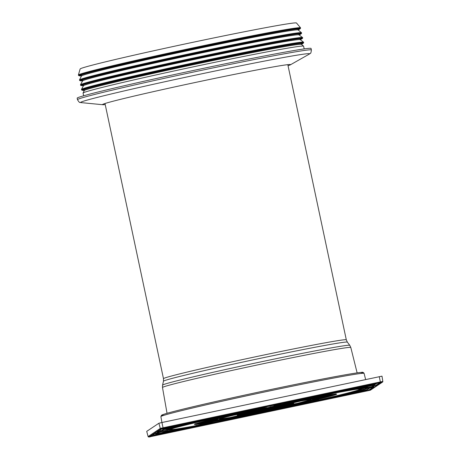<?xml version="1.0" encoding="UTF-8"?>
<svg xmlns="http://www.w3.org/2000/svg" width="460" height="460" viewBox="0 0 460 460"><rect width="100%" height="100%" fill="white"/><g stroke="black" fill="none" stroke-linecap="round" stroke-linejoin="round"><path stroke-width="0.69" d="M194.361 41.992A110.601 2.697 168 0 0 80.132 68.989L78.378 75.02A113.574 2.772 168 0 1 78.551 74.848A113.574 2.772 168 0 1 195.678 47.3A113.574 2.772 168 0 1 300.541 27.801L296.487 23A110.601 2.697 168 0 0 194.361 41.992M304.186 48.909L303.611 46.201A112.74 2.748 168 0 0 303.583 46.155A112.74 2.748 168 0 0 199.502 65.527A112.74 2.748 168 0 0 83.07 93.029A112.74 2.748 168 0 0 83.059 93.081L83.634 95.789M200.652 68.937A119.565 2.915 168 0 0 77.165 98.158L77.487 99.67A119.565 2.915 168 0 1 77.665 99.446A119.565 2.915 168 0 1 200.974 70.443A119.565 2.915 168 0 1 311.385 49.95L311.063 48.438A119.565 2.915 168 0 0 200.652 68.937M288.046 65.722A96.123 2.346 168 0 0 290.3 64.866A96.123 2.346 168 0 0 290.513 64.584A96.123 2.346 168 0 0 201.773 81.104A96.123 2.346 168 0 0 102.505 104.546A96.123 2.346 168 0 0 102.81 104.719A96.123 2.346 168 0 0 105.219 104.581M193.746 426.081L211.117 421.998A0.592 0.391 -103.2 0 1 211.105 421.998L193.735 426.086M211.192 421.964A0.592 0.391 -103.2 0 1 211.117 421.998A0.592 0.592 0 0 0 211.468 421.762M211.37 421.78A0.592 0.454 79.7 0 1 211.105 421.998A72.749 1.777 168 0 1 234.002 414.339L245.789 411.844A13.116 0.322 168 0 0 234.002 414.339L234.013 414.339M212.434 419.175L217.948 417.87L212.434 419.175M280.393 404.242L273.918 405.76L280.393 404.242M258.284 409.21L264.759 407.692L258.284 409.21A10.977 10.954 -123.7 0 1 258.227 408.917M355.626 389.407A96.571 2.357 168 0 1 313.174 401.229A96.571 2.357 168 0 1 196.564 425.563L196.219 425.224M196.276 425.488L213.894 421.486A0.592 0.391 -103.2 0 1 213.595 421.383M319.637 396.474A0.592 0.454 -100.3 0 0 319.947 396.543A72.749 1.777 168 0 1 312.955 400.551A72.749 1.777 168 0 1 213.894 421.486A0.592 0.431 -100.5 0 0 214.136 421.285M318.619 399.366L313.105 400.671L318.619 399.366M319.683 396.462A0.592 0.391 76.8 0 0 319.947 396.543L334.409 393.139M317.147 397.06L303.962 399.579A0.592 0.322 -101.1 0 0 303.974 399.579A72.749 1.777 168 0 1 317.159 397.055A0.592 0.431 79.5 0 1 317.147 397.06A0.592 0.592 0 0 0 317.176 397.055L331.344 393.72L317.159 397.055A0.592 0.391 76.8 0 0 317.187 397.049M264.011 408.003A5.112 5.1 -123.7 0 1 263.959 407.709M230.006 418.071A0.592 0.575 83.6 0 1 229.638 418.335A0.592 0.322 78.9 0 1 229.632 418.335A68.471 1.667 -12 0 1 207.517 422.447L207.592 422.015L206.965 422.171M252.718 413.103A12.558 0.305 -12 0 1 247.842 414.264L247.727 414.517A0.592 0.592 0 0 0 248.176 414.604L247.652 414.132M253.506 412.942A0.592 0.546 -98.7 0 0 253.839 412.982L253.897 412.861M260.676 411.453L260.665 411.562A0.592 0.592 56.3 0 0 260.969 411.395A0.592 0.592 0 0 1 260.872 411.476L259.906 412.125A0.592 0.592 -123.7 0 1 259.699 412.212A68.471 1.667 -12 0 1 248.181 414.604L248.181 414.604A13.116 0.322 168 0 0 253.839 412.982A50.795 1.236 168 0 0 260.665 411.562L259.699 412.212A0.592 0.592 0 0 0 259.906 412.125M264.488 410.653A0.592 0.592 56.3 0 0 264.839 410.682L264.822 410.579M263.568 410.849L263.264 411.085M275.758 408.543L275.776 408.371A0.592 0.339 79 0 1 275.54 408.831L275.546 408.831A68.471 1.667 -12 0 1 263.873 411.326A0.592 0.592 -123.7 0 1 263.246 411.062L263.252 411.067A0.592 0.592 0 0 0 263.873 411.332L264.839 410.682A50.795 1.236 168 0 0 271.751 409.204A0.592 0.512 75.6 0 0 272.021 409.038M275.873 408.204L275.776 408.371A12.558 0.305 -12 0 1 272.032 409.061M294.44 404.466A0.592 0.316 -45.8 0 1 294.348 404.421A0.592 0.592 0 0 0 294.883 404.57L294.877 404.57A0.592 0.552 -105.7 0 1 294.383 404.415M304.434 401.609A0.592 0.466 76.2 0 0 304.784 401.706A13.116 0.322 168 0 0 319.435 398.831A0.592 0.477 76.1 0 0 319.74 398.578M285.505 405.369A0.592 0.443 -100.4 0 0 285.832 405.455A0.592 0.425 -103.4 0 1 285.528 405.363M282.474 406.105A0.592 0.356 76.9 0 0 282.716 406.191A0.592 0.443 -100.4 0 0 282.969 405.99M297.407 403.328A0.592 0.414 -103.4 0 1 297.378 403.334A0.592 0.443 79.6 0 1 297.35 403.339A0.592 0.592 0 0 0 297.396 403.328L285.832 405.455A28.842 0.701 168 0 0 287.891 404.081A0.592 0.391 -103.2 0 1 287.627 404.001M300.512 400.942A0.592 0.391 76.8 0 0 300.805 401.045A0.592 0.46 -100.3 0 0 301.07 400.838M319.384 398.199L319.435 398.831A68.471 1.667 -12 0 1 294.877 404.57L288.385 405.542A50.795 1.236 168 0 0 304.784 401.706A0.592 0.575 -96.7 0 0 305.158 401.425M307.102 400.913A12.558 0.305 -12 0 0 319.257 398.458L319.792 398.366M328.929 396.353A0.592 0.558 -106 0 1 328.854 396.376A0.592 0.54 81.1 0 1 328.82 396.382A0.592 0.592 0 0 0 328.894 396.365L332.396 395.197A0.592 0.592 63.2 0 0 332.563 395.065A0.592 0.592 0 0 1 332.396 395.197A0.592 0.592 63.2 0 1 332.252 395.243A68.471 1.667 -12 0 1 328.854 396.376A13.116 0.322 168 0 0 312.886 399.596L312.886 399.596A0.592 0.564 -106.3 0 1 312.282 399.315L312.392 399.452M314.301 398.642A50.238 1.225 -12 0 1 312.282 399.315L311.592 398.561M314.37 398.659A0.592 0.592 64.8 0 0 314.973 398.889L314.962 398.734M331.786 394.536A0.592 0.397 -1.3 0 1 330.826 394.68A0.592 0.494 75.9 0 0 331.361 394.973A68.471 1.667 -12 0 1 332.482 395.088L332.482 395.088A0.592 0.592 0 0 0 332.822 394.881L332.822 394.881A0.592 0.592 -141.2 0 1 332.482 395.088L315.209 398.734A0.592 0.592 -154.1 0 1 314.761 398.653A0.592 0.592 0 0 0 315.203 398.734L315.209 398.734A50.795 1.236 168 0 0 314.571 398.647L314.646 398.055M314.002 398.452A0.592 0.586 -93.1 0 0 314.571 398.647A13.116 0.322 168 0 0 331.361 394.973A0.592 0.581 -94.4 0 0 331.804 394.53M330.792 394.686A12.558 0.305 -12 0 1 314.749 398.199A0.592 0.293 143.3 0 1 313.973 398.423L313.973 398.423A0.592 0.293 143.3 0 1 313.95 398.383L313.973 398.423A0.592 0.592 0 0 0 314.479 398.665L314.876 398.659L314.577 398.435M287.569 404.018A0.592 0.471 -100.2 0 0 287.891 404.081L300.805 401.045A46.517 1.133 -12 0 1 297.378 403.334L311.161 399.602L311.495 399.107A47.075 1.15 168 0 0 310.161 399.107M285.131 404.587A0.592 0.391 -103.2 0 1 285.108 404.593A0.592 0.414 79.4 0 1 285.079 404.599A0.592 0.592 0 0 0 285.119 404.593A28.842 0.701 168 0 0 248.337 412.355A0.592 0.356 -103.1 0 1 248.337 412.355A0.592 0.443 79.6 0 1 248.302 412.361A0.592 0.592 0 0 0 248.348 412.35L236.791 414.477A0.592 0.374 -103.1 0 1 236.423 414.259M248.36 412.35A0.592 0.356 -103.1 0 1 248.348 412.35L285.091 404.599M298.425 400.74L298.327 401.114M285.327 403.604A47.075 1.15 168 0 1 298.327 401.08A0.592 0.425 79.4 0 1 298.022 401.557A0.592 0.391 76.8 0 0 298.172 401.471M325.001 395.64A0.592 0.523 80.7 0 1 324.668 395.905L324.656 395.91M309.241 398.325L309.655 398.596A0.592 0.592 0 0 1 309.413 398.521A0.592 0.592 -86 0 0 309.822 398.584A0.592 0.397 -100.8 0 0 310.028 398.4M308.844 399.447A0.592 0.54 -105.2 0 1 308.815 399.452A0.592 0.517 80.5 0 1 308.786 399.458A0.592 0.592 0 0 0 308.844 399.447L324.662 395.91A13.116 0.322 168 0 0 308.815 399.452A50.795 1.236 168 0 0 299.287 401.172A0.592 0.402 -100.7 0 0 299.287 401.172L298.897 400.608M298.902 400.988A0.592 0.402 -100.7 0 0 299.276 401.172A13.116 0.322 168 0 0 309.822 398.584A68.471 1.667 -12 0 1 324.668 395.905A0.592 0.592 0 0 0 325.053 395.634M284.889 403.679L285.033 403.759A0.592 0.552 74.3 0 0 285.332 403.581M281.623 404.403L285.033 403.759A13.116 0.322 168 0 0 284.625 404.047A0.592 0.592 0 0 0 285.01 403.771A0.592 0.575 83.5 0 1 284.625 404.047L284.619 404.047A50.795 1.236 168 0 0 270.388 406.979A0.592 0.592 -123.7 0 1 269.957 406.904A0.592 0.592 0 0 0 270.388 406.979L270.52 406.784M307.033 398.981A12.558 0.305 -12 0 1 299.109 400.792L298.833 400.878M266.42 407.773A0.592 0.592 0 0 1 266.214 407.859A0.592 0.592 56.3 0 0 266.42 407.773L266.553 407.686A0.592 0.592 0 0 0 266.65 407.6A0.592 0.592 -123.7 0 1 266.346 407.773L266.214 407.859A50.795 1.236 168 0 0 251.666 410.998L251.666 410.998A0.592 0.552 -105.6 0 1 251.12 410.786M236.382 414.31A0.592 0.443 -100.4 0 0 236.791 414.477A46.517 1.133 -12 0 1 298.022 401.557L285.108 404.593L298.034 401.557A0.592 0.592 0 0 0 298.471 401.137L298.546 400.85M251.752 410.659A0.592 0.575 -96.4 0 0 252.126 410.705L252.258 410.556M226.895 415.955A0.592 0.339 77 0 0 227.119 416.03A0.592 0.581 71.4 0 0 227.447 415.828A0.592 0.592 0 0 1 227.183 416.012L227.32 415.65M217.448 418.531L217.672 419.094A50.795 1.236 168 0 0 216.079 419.652A0.592 0.592 0 0 0 216.211 419.606A0.592 0.592 -115.2 0 1 216.079 419.652L198.806 423.298A0.592 0.592 -116.8 0 1 198.179 423.027L198.179 423.027A69.029 1.685 168 0 1 198.363 422.941M200.968 422.222A0.592 0.564 73.5 0 0 201.48 422.378A13.116 0.322 168 0 0 217.672 419.094A0.592 0.569 73.1 0 0 218.086 418.738M198.197 423.056L198.185 423.045A0.592 0.592 0 0 0 198.8 423.298L198.806 423.298A68.471 1.667 -12 0 1 201.48 422.378A0.592 0.535 -99.2 0 0 201.865 421.987M197.88 423.079L198.289 423.16M197.829 423.096L197.927 423.252A69.029 1.685 168 0 1 197.944 423.183A0.592 0.592 38.8 0 0 198.57 423.453L198.559 423.298M215.843 419.698L215.849 419.808A0.592 0.592 25.9 0 0 216.16 419.629M217.212 419.497A0.592 0.31 -165.5 0 0 217.241 419.44L217.241 419.44A0.592 0.31 -165.5 0 0 217.241 419.37A0.592 0.581 85.2 0 1 216.786 419.871L216.781 419.871A13.116 0.322 168 0 0 200.163 423.528A0.592 0.581 84.4 0 1 200.031 423.539M217.281 419.221L217.241 419.37A50.238 1.225 -12 0 1 216.74 419.399M216.781 419.871L200.186 423.522A0.592 0.506 -104.3 0 1 200.163 423.528A68.471 1.667 -12 0 1 198.57 423.453L215.849 419.808A50.795 1.236 168 0 0 216.786 419.871A0.592 0.592 0 0 0 217.241 419.44L217.298 419.215M207.103 422.343A0.592 0.517 -99.6 0 0 207.517 422.447A13.116 0.322 168 0 0 223.117 418.939A0.592 0.506 -99.7 0 0 223.451 418.652M221.57 418.91A12.558 0.305 -12 0 1 207.592 422.015L207.402 421.843M222.611 418.772A0.592 0.552 74.5 0 0 223.117 418.939A50.795 1.236 168 0 0 237.883 416.197L237.906 416.191M238.056 416.03A0.592 0.333 78.9 0 1 237.883 416.197A13.116 0.322 168 0 0 229.638 418.335A0.592 0.592 0 0 0 230.023 418.065M232.737 416.909A0.592 0.425 -100.6 0 0 233.036 416.984A0.592 0.391 -103.2 0 1 232.766 416.904M245.646 413.839A0.592 0.391 76.8 0 0 245.945 413.948A0.592 0.414 -100.6 0 0 246.18 413.747M230.27 417.49A0.592 0.391 -103.2 0 1 230.247 417.496A0.592 0.46 79.7 0 1 230.23 417.502A0.592 0.592 0 0 0 230.259 417.496A46.517 1.133 -12 0 1 233.674 415.207A0.592 0.443 -100.4 0 0 233.921 415.006M243.455 414.201A0.592 0.471 79.8 0 1 243.162 414.46A0.592 0.391 76.8 0 0 243.231 414.437M253.063 411.849L253.069 411.953A0.592 0.592 -89.1 0 0 253.374 411.775A0.592 0.575 -108 0 1 253.299 411.798L241.747 414.236A0.592 0.586 -111.3 0 1 241.207 414.075A0.592 0.592 0 0 0 241.742 414.236L241.747 414.236A24.564 0.598 -12 0 1 264.776 408.819A0.592 0.592 56.3 0 0 265.086 408.647A0.592 0.592 0 0 1 264.983 408.733L264.333 409.164A0.592 0.592 -123.7 0 1 264.132 409.25L264.132 409.25A12.817 0.31 168 0 0 253.299 411.798A0.592 0.592 0 0 0 253.362 411.78L264.132 409.25A0.592 0.592 0 0 0 264.333 409.164M289.305 404.202L289.311 404.305A24.564 0.598 -12 0 1 266.277 409.722A0.592 0.592 -123.7 0 1 265.65 409.457L265.667 409.48M277.317 406.657A0.592 0.575 72 0 0 277.754 406.743L289.311 404.305A0.592 0.586 68.7 0 0 289.622 404.127A0.592 0.592 0 0 1 289.403 404.277L266.277 409.722L266.869 409.199M268.6 407.905A0.592 0.592 56.3 0 0 268.95 407.94A24.564 0.598 -12 0 1 289.541 404.15A0.592 0.592 0 0 0 289.995 403.719A0.592 0.592 121.1 0 1 289.541 404.15L277.989 406.588A0.592 0.592 90.9 0 1 277.851 406.6M268.306 408.371A0.592 0.592 -123.7 0 1 267.68 408.1L267.685 408.112A0.592 0.592 0 0 0 268.301 408.371L277.857 406.6A0.592 0.592 0 0 0 277.984 406.588L277.984 406.588A12.817 0.31 168 0 0 268.306 408.371L268.979 407.824M241.23 414.103L240.908 414.149A0.592 0.592 -58.9 0 0 241.08 414.322L241.08 414.322A0.592 0.592 -58.9 0 0 241.511 414.391L241.5 414.236M264.747 408.716L264.132 409.25M233.392 415.133A0.592 0.414 76.6 0 0 233.674 415.207L245.22 413.086A28.842 0.701 168 0 0 243.162 414.46L230.247 417.496L243.173 414.46A0.592 0.592 0 0 0 243.541 414.19M236.233 413.845L236.457 414.195M229.35 415.397A12.558 0.305 -12 0 0 236.118 414.086L236.049 414.512A0.592 0.351 77 0 0 236.285 414.155M202.94 421.705A12.558 0.305 -12 0 0 217.39 418.744L218.184 418.387M216.211 419.606L217.724 419.083A0.592 0.592 0 0 0 218.12 418.68L218.207 418.381M225.268 417.082A0.592 0.477 -103.9 0 1 225.233 417.088A0.592 0.569 82.6 0 1 225.181 417.099L225.181 417.099A0.592 0.592 0 0 0 225.25 417.088L236.055 414.512A0.592 0.592 0 0 0 236.452 414.201L236.681 413.747M225.181 417.099L210.26 420.049A68.471 1.667 -12 0 1 227.119 416.03A13.116 0.322 168 0 0 236.049 414.512A50.795 1.236 168 0 0 225.233 417.088A13.116 0.322 168 0 0 210.26 420.049A0.592 0.489 -104 0 1 209.904 419.957M201.066 422.199A0.592 0.402 -16.2 0 0 201.79 422.004M256.53 409.377L256.864 409.641L245.795 411.844L245.456 411.527L245.795 411.844L260.377 408.923L256.864 409.641L256.53 409.377L256.864 409.641M280.577 404.639L303.962 399.579A13.116 0.322 168 0 0 292.226 402.046L280.571 404.639L280.709 404.277M255.357 409.94L266.346 407.663M167.681 432.434L156.084 434.884L167.681 432.434M184.236 424.35L190.359 422.895L184.236 424.35M363.498 386.687L375.096 384.232L363.498 386.687M346.943 394.772L350.796 394.209L340.814 396.221L346.943 394.772M266.075 406.87A0.592 0.581 -108.3 0 1 265.995 406.893L276.483 404.679A0.592 0.592 92.2 0 1 276.38 404.697L276.604 404.702A0.592 0.592 -87.8 0 0 276.748 404.691C323.265 394.881 362.865 387.659 363.82 388.493L363.538 388.154M167.4 429.847L167.279 430.272L170.068 429.226C180.159 426 221.622 416.369 265.437 407.077A0.592 0.581 71.7 0 0 265.5 407.06L265.5 407.06A0.592 0.581 71.7 0 0 265.558 407.037M265.437 407.077A0.592 0.592 0 0 0 265.5 407.06L266.058 406.876A0.592 0.581 -108.3 0 1 266.052 406.881L265.995 406.893M276.339 404.697L267.185 406.617L276.483 404.679M317.383 400.993L317.228 401.356L317.383 400.993L317.228 401.356L278.173 409.578A0.592 0.592 -123.7 0 1 277.748 409.509L276.241 409.831M278.173 409.578L278.271 409.515A0.592 0.592 -123.7 0 1 277.903 409.475M278.271 409.515L278.743 409.291M278.806 409.383L309.959 402.419M310.12 402.5L310.994 402.322A0.592 0.529 -99.2 0 0 311.299 402.115M310.994 402.322L317.544 401.264A0.592 0.529 -99.2 0 0 317.889 400.976M367.914 389.137L367.546 389.522L367.914 389.137L367.546 389.522L354.505 392.092A0.592 0.328 78.9 0 1 354.505 392.092L354.154 392.138A0.592 0.5 -104.2 0 1 353.769 392.041L353.751 392.035M366.258 388.608L354.154 391.828M366.528 389.741A0.592 0.328 78.9 0 1 366.516 389.741L366.516 389.741A0.592 0.328 78.9 0 1 366.511 389.741L353.591 392.075M354.154 392.138L366.712 388.711A0.592 0.575 -107.6 0 1 366.298 388.637M366.712 388.711L367.379 388.412M367.385 388.556L369.11 388.044M369.121 388.188L369.742 388.073A0.592 0.592 56.3 0 0 370.104 387.832M369.742 388.073L367.609 389.499A0.592 0.592 56.3 0 0 367.816 389.413L370.162 387.74M321.195 400.441L314.858 401.43L351.216 392.88L364.475 390.293A0.592 0.489 76 0 0 364.492 390.287L321.195 400.441A0.592 0.529 80.8 0 1 321.166 400.447L321.166 400.447A0.592 0.529 80.8 0 1 321.137 400.447M351.216 392.88A0.592 0.489 -104 0 1 350.853 392.782M352.09 392.69A0.592 0.328 -101.1 0 0 352.285 392.437L350.848 392.777M365.05 389.959L364.492 390.287A0.592 0.489 76 0 0 364.516 390.281M365.062 391.201L364.964 391.264A0.592 0.592 56.3 0 0 365.165 391.178A0.592 0.592 56.3 0 0 365.171 391.178L363.854 391.293A0.592 0.391 76.8 0 0 364.124 391.379L365.062 391.201A0.592 0.592 56.3 0 0 365.453 390.908M362.532 391.793L361.761 391.937A0.592 0.391 -103.2 0 1 361.485 391.851L362.532 391.793M365.666 389.907L350.669 393.547M360.577 392.012A0.592 0.443 79.6 0 1 360.559 392.018L360.559 392.018A0.592 0.443 79.6 0 1 360.542 392.018L361.686 391.776A0.592 0.391 -103.2 0 1 361.675 391.782L351.106 393.754A0.592 0.443 79.6 0 1 351.089 393.754L351.089 393.754A0.592 0.443 79.6 0 1 351.072 393.76M361.704 391.776A0.592 0.391 -103.2 0 1 361.686 391.776L365.303 390.925A0.592 0.391 76.8 0 0 365.315 390.925L365.315 390.925A0.592 0.391 76.8 0 0 365.326 390.919L361.686 391.776M360.559 392.018L350.997 393.748A0.592 0.402 -103.3 0 1 350.716 393.668M350.997 393.748L365.901 390.16A0.592 0.471 -103.9 0 1 365.579 390.086L367.109 389.884A0.592 0.592 56.3 0 0 367.287 389.695M365.901 390.16L366.902 389.971A0.592 0.592 56.3 0 0 367.109 389.884L365.315 390.925M366.902 389.971L365.579 390.85A0.592 0.592 56.3 0 0 365.786 390.764M353.792 393.633A0.592 0.391 -103.2 0 1 353.78 393.639L353.78 393.639A0.592 0.391 -103.2 0 1 353.769 393.639L328.762 398.895A0.592 0.299 -102.8 0 1 328.555 398.803L357.414 392.782A0.592 0.391 76.8 0 0 357.426 392.777L357.426 392.777A0.592 0.391 76.8 0 0 357.437 392.777M328.762 398.895L347.064 394.674A0.592 0.385 -103.2 0 1 346.8 394.588L328.52 398.797M348.254 394.191L346.8 394.588M347.064 394.674L347.961 394.49A0.592 0.443 -100.4 0 0 348.237 394.226M347.961 394.49L357.552 392.725A0.592 0.443 -100.4 0 0 357.805 392.524M273.798 410.36L272.74 410.659M272.855 410.584L272.51 410.815A0.592 0.592 -123.7 0 1 272.303 410.901L273.89 410.337M273.918 410.596L365.372 391.023M367.109 390.937L368.88 390.517A0.592 0.592 -123.7 0 1 368.339 390.356L367.08 390.661L366.643 390.195M368.88 390.517L374.095 387.038A0.592 0.592 -123.7 0 1 373.928 387.05M374.095 387.038L363.544 389.263A0.592 0.581 71.4 0 0 363.641 389.229M363.544 389.263C355.563 392.035 317.567 400.971 274.718 410.159L272.711 410.625A0.592 0.592 56.3 0 0 272.832 410.59M367.609 389.499L367.574 389.534A0.592 0.592 56.3 0 0 367.557 389.516L366.516 389.741M156.67 433.682L157.165 433.901A0.592 0.592 -123.7 0 1 156.63 433.745L155.808 432.929M158.539 432.475L156.63 433.745L157.176 433.906L159.298 432.48A0.592 0.592 -123.7 0 1 158.867 432.406M159.298 432.48L159.999 432.164M160.011 432.308L161.73 431.802M162.696 431.595L162.328 431.675M161.736 431.946L162.363 431.825A0.592 0.586 -90.8 0 0 162.719 431.595L171.862 430.439A0.592 0.535 -99 0 1 171.54 430.675L158.2 433.699M171.304 430.497L171.862 430.439L171.304 430.497M201.842 425.402L202.049 425.632A0.592 0.494 -104.1 0 1 201.675 425.534M202.049 425.632L209.909 423.654A0.592 0.494 -104.1 0 1 209.559 423.574M209.909 423.654L210.927 423.43A0.592 0.316 -101.1 0 0 211.083 423.275M210.927 423.43L240.971 417.26M240.913 417.381L241.396 417.295A0.592 0.592 56.3 0 0 241.603 417.209L241.603 417.209A0.592 0.592 56.3 0 0 241.718 417.105M241.396 417.295L241.304 417.358A0.592 0.592 56.3 0 0 241.506 417.272L201.371 425.523M160.034 433.4L172.983 430.485L171.959 430.428M172.983 430.485L173.926 430.29A0.592 0.523 -99.4 0 0 174.242 430.054L172.718 430.226M183.143 428.513L174.265 429.996M173.926 430.29L206.442 424.31A0.592 0.339 -101 0 0 206.615 424.143M206.58 424.298L198.547 426.322A0.592 0.494 75.9 0 0 198.57 426.316L198.57 426.316A0.592 0.494 75.9 0 0 198.593 426.311M198.547 426.322L197.472 426.552A0.592 0.339 79 0 1 197.455 426.552L159.114 433.354M158.505 434.648L158.004 434.78A0.592 0.443 79.6 0 1 157.757 434.976L154.52 435.672A0.592 0.592 -123.7 0 1 153.985 435.516L154.019 435.545M154.52 435.672L154.612 435.608A0.592 0.592 -123.7 0 1 154.077 435.453L153.145 434.769L153.996 435.534L158.2 434.849M154.612 435.608L155.641 435.367A0.592 0.443 -100.4 0 0 155.888 435.171L154.077 435.453L153.398 434.602M190.963 427.811L174.34 430.934M174.087 431.175L189.802 428.243L162.414 433.924A0.592 0.443 -100.4 0 0 162.414 433.924L174.087 431.175A0.592 0.437 -100.5 0 0 174.323 430.98L172.649 431.164M173.046 431.399A0.592 0.391 -103.2 0 1 172.695 431.233M190.727 428.018A0.592 0.356 -100.9 0 0 190.917 427.834L165.64 433.331A0.592 0.443 79.6 0 1 165.623 433.337M165.657 433.331A0.592 0.443 79.6 0 1 165.64 433.331L161.673 433.82M155.313 435.235A0.592 0.443 -100.4 0 0 155.33 435.229L155.135 435.258A0.592 0.592 -123.7 0 1 154.6 435.103L153.801 434.332M155.33 435.229L155.33 435.229A0.592 0.443 -100.4 0 0 155.348 435.229L158.608 434.625A0.592 0.443 79.6 0 1 158.591 434.631L158.591 434.631A0.592 0.443 79.6 0 1 158.573 434.631L155.33 435.229L154.6 435.108L155.917 434.223A0.592 0.592 -123.7 0 0 156.452 434.378L157.538 434.125A0.592 0.512 -99.6 0 0 157.82 433.929L155.917 434.223L155.256 433.297M157.538 434.125L170.568 431.825A0.592 0.454 -100.4 0 0 170.821 431.624L157.734 433.797M170.568 431.825L170.413 431.877A0.592 0.391 76.8 0 0 170.424 431.877L159.695 434.401A0.592 0.391 76.8 0 0 159.706 434.395M170.413 431.877L159.683 434.401A0.592 0.391 76.8 0 0 159.695 434.401L158.591 434.631M155.468 433.165L150.253 436.649L151.857 436.356L245.611 416.3C203.383 425.069 169.372 431.325 166.083 430.928L155.468 433.165A0.592 0.592 56.3 0 0 155.601 433.119M150.253 436.649A0.592 0.592 56.3 0 0 150.454 436.563A0.592 0.592 56.3 0 0 150.46 436.563L155.618 433.119M151.857 436.356L150.759 436.362M246.813 416.277A0.592 0.592 -123.7 0 1 246.33 416.168L245.082 416.409M213.653 417.479L214.268 417.594M214.274 417.697L252.316 409.567M252.316 409.67L253 409.544A0.592 0.592 56.3 0 0 253.207 409.457L253.207 409.457A0.592 0.592 56.3 0 0 253.328 409.354M253 409.544L252.908 409.607A0.592 0.592 56.3 0 0 253.109 409.521L220.179 416.8A0.592 0.529 80.8 0 1 220.121 416.812M220.179 416.8L213.636 417.858A0.592 0.529 80.8 0 1 213.607 417.864L213.607 417.864A0.592 0.529 80.8 0 1 213.601 417.864L213.066 417.749M164.283 429.168L163.041 429.479L162.432 428.668A0.592 0.5 75.8 0 0 162.374 428.599M162.656 428.501A0.592 0.5 -104.2 0 1 162.736 428.593L162.943 428.501M162.949 429.134L162.432 428.668L162.736 428.593L163.633 429.605L164.651 429.381A0.592 0.328 -101.1 0 0 164.858 429.059M164.651 429.381L176.663 427.029A0.592 0.328 -101.1 0 0 176.824 426.874M176.663 427.029L177.025 426.983A0.592 0.5 75.8 0 0 177.048 426.978L177.048 426.978A0.592 0.5 75.8 0 0 177.077 426.966M177.025 426.983L164.467 430.41A0.592 0.575 72.4 0 0 164.519 430.399L161.431 431.049A0.592 0.592 -123.7 0 1 160.908 430.905L160.954 430.94M164.467 430.41L160.925 430.922L160.034 430.169M161.431 431.049L163.564 429.623A0.592 0.592 -123.7 0 1 163.041 429.479L160.908 430.905L160.04 430.163M208.685 418.772L209.978 418.68A0.592 0.529 -99.2 0 0 210.312 418.428M209.978 418.68L216.516 417.622A0.592 0.529 -99.2 0 0 216.867 417.335M216.47 417.507L216.896 417.272M216.988 417.375L179.958 426.242A0.592 0.489 76 0 0 179.981 426.242L179.078 426.431A0.592 0.328 78.9 0 1 179.078 426.431L166.813 428.835A0.592 0.328 78.9 0 1 166.802 428.835L166.704 428.829A0.592 0.489 -104 0 1 166.307 428.709M166.037 428.777L179.078 426.437A0.592 0.328 78.9 0 1 179.066 426.437M166.209 428.593L166.531 428.703M165.64 427.829L167.06 427.742A0.592 0.391 -103.2 0 1 167.049 427.742L166.117 427.921A0.592 0.592 -123.7 0 1 165.686 427.846L165.732 427.875M166.117 427.921L166.209 427.857A0.592 0.592 -123.7 0 1 165.836 427.811M166.209 427.857L166.968 427.576M166.968 427.679L168.642 427.225M168.642 427.328L169.418 427.19A0.592 0.391 76.8 0 0 169.429 427.185L169.429 427.185A0.592 0.391 76.8 0 0 169.441 427.185M170.062 426.92L169.498 427.041M170.809 426.765L169.999 426.966M169.205 427.236A0.592 0.391 76.8 0 0 169.498 427.346L170.602 427.11A0.592 0.443 -100.4 0 0 170.913 426.742M170.602 427.11L180.067 425.368A0.592 0.443 -100.4 0 0 180.32 425.166M180.067 425.368L180.182 425.373A0.592 0.402 76.7 0 0 180.193 425.368L165.289 428.956A0.592 0.471 76.1 0 0 165.312 428.956M180.182 425.373L164.272 429.151A0.592 0.592 -123.7 0 1 163.748 429.007L163.967 429.134M164.272 429.151L165.594 428.272A0.592 0.592 -123.7 0 1 165.071 428.122L163.748 429.007L162.69 428.306M165.594 428.272L165.876 428.197A0.592 0.391 -103.2 0 1 165.451 427.921L164.939 428.001M177.169 425.425A0.592 0.391 76.8 0 0 177.405 425.483L177.98 425.253M177.986 425.356L201.526 420.285M201.526 420.388L202.417 420.227A0.592 0.299 77.2 0 0 202.423 420.227A0.592 0.299 77.2 0 0 202.434 420.221M202.423 420.227L184.121 424.442A0.592 0.385 76.8 0 0 184.121 424.442L202.521 420.072M184.121 424.442L183.201 424.637A0.592 0.443 79.6 0 1 183.183 424.637A0.592 0.443 79.6 0 0 183.218 424.632L184.109 424.448A0.592 0.385 76.8 0 0 184.138 424.442M183.218 424.632L173.621 426.397A0.592 0.443 79.6 0 1 173.604 426.403L183.201 424.637M172.977 426.305L173.765 426.339A0.592 0.391 -103.2 0 1 173.443 426.207M258.727 408.233A0.592 0.592 56.3 0 0 258.871 408.221L162.294 428.605A0.592 0.592 56.3 0 0 162.42 428.559M162.294 428.605L157.078 432.084A0.592 0.592 56.3 0 0 157.286 432.003A0.592 0.592 56.3 0 0 157.286 431.997L162.443 428.559M157.078 432.084L158.545 431.819L157.561 431.813M158.545 431.819L165.123 430.209M167.037 429.623L165.813 430.002M165.859 430.278L167.63 429.858A0.592 0.581 -108.6 0 1 167.049 429.64M167.63 429.858C175.617 427.087 213.612 418.151 256.461 408.963L256.364 408.71M256.461 408.963L258.462 408.497A0.592 0.592 -123.7 0 1 257.991 408.394L257.531 408.468M374.434 384.865L374.009 385.221A0.592 0.592 56.3 0 0 374.216 385.135L374.216 385.135A0.592 0.592 56.3 0 0 374.434 384.865L371.893 385.394M374.009 385.221L371.881 386.641A0.592 0.592 56.3 0 0 372.088 386.555L374.44 384.859M371.881 386.641L368.811 387.297A0.592 0.586 89.2 0 1 368.678 387.308L359.191 388.407M368.811 387.297L359.639 388.447A0.592 0.535 81 0 1 359.611 388.453M360.03 388.343L372.991 385.422L372.721 385.158M329.21 393.127L329.13 393.49A0.592 0.494 75.9 0 0 329.153 393.484L329.153 393.484A0.592 0.494 75.9 0 0 329.176 393.478M329.13 393.49L321.27 395.468A0.592 0.494 75.9 0 0 321.287 395.462L321.287 395.462A0.592 0.494 75.9 0 0 321.31 395.456M329.699 393.093L320.246 395.692A0.592 0.316 78.9 0 1 320.229 395.698M321.287 395.462L289.777 401.827A0.592 0.592 -123.7 0 1 289.346 401.752M289.777 401.827L289.875 401.764A0.592 0.592 -123.7 0 1 289.501 401.718M289.875 401.764L290.628 401.482M290.628 401.586L328.728 393.444M371.778 385.313A0.592 0.523 80.6 0 1 371.421 385.635L357.247 388.832A0.592 0.523 80.6 0 1 357.196 388.844M357.247 388.832L324.737 394.812A0.592 0.339 79 0 1 324.714 394.818M371.962 385.279L357.224 388.838L324.593 394.824A0.592 0.494 -104.1 0 1 324.219 394.726M324.593 394.824L332.626 392.805A0.592 0.494 -104.1 0 1 332.247 392.702M332.626 392.805L333.701 392.57A0.592 0.339 -101 0 0 333.897 392.351M373.44 384.008L374.279 383.835M373.388 384.152A0.592 0.443 -100.4 0 0 373.405 384.146L373.405 384.146A0.592 0.443 -100.4 0 0 373.416 384.146L375.538 383.755A0.592 0.443 79.6 0 1 375.521 383.755A0.592 0.443 79.6 0 1 375.521 383.761A0.592 0.443 79.6 0 1 375.504 383.761M374.279 383.939L375.987 383.473M375.987 383.577L376.659 383.456A0.592 0.592 56.3 0 0 376.866 383.37M376.659 383.456L376.567 383.513A0.592 0.592 56.3 0 0 376.774 383.427L373.405 384.146M376.567 383.513L375.538 383.755M369.035 384.94A0.592 0.443 79.6 0 1 368.759 385.198L368.719 385.233A0.592 0.391 76.8 0 0 368.736 385.227L368.736 385.227A0.592 0.391 76.8 0 0 368.747 385.227L358.144 387.722A0.592 0.391 76.8 0 0 358.156 387.717M368.719 385.233L357.092 387.947A0.592 0.437 79.5 0 1 357.075 387.952L357.075 387.952A0.592 0.437 79.5 0 1 357.063 387.952L340.44 391.103A0.592 0.356 79.1 0 1 340.429 391.103L339.549 391.161M357.092 387.947L340.452 391.103A0.592 0.356 79.1 0 1 340.44 391.103M340.452 391.103L341.372 390.776M340.417 390.977L339.831 391.19M341.372 390.879L364.964 385.796M364.97 385.9L365.522 385.791A0.592 0.443 -100.4 0 0 365.74 385.635M376.102 383.64A0.592 0.443 79.6 0 1 375.826 383.899L376.044 383.864A0.592 0.592 56.3 0 0 376.251 383.778L376.251 383.778A0.592 0.592 56.3 0 0 376.447 383.559M376.044 383.864L374.722 384.744A0.592 0.592 56.3 0 0 374.929 384.663A0.592 0.592 56.3 0 0 374.929 384.658L373.612 385.003A0.592 0.512 80.4 0 1 373.589 385.008M374.722 384.744L373.635 384.997A0.592 0.512 80.4 0 1 373.612 385.003L360.594 387.303A0.592 0.454 79.6 0 1 360.571 387.308M373.635 384.997L360.605 387.303A0.592 0.454 79.6 0 1 360.594 387.303L360.071 387.268M360.761 387.245L371.496 384.721A0.592 0.391 -103.2 0 1 371.145 384.554L369.282 384.997M372.629 384.18L371.122 384.497M371.496 384.721L372.571 384.497A0.592 0.443 -100.4 0 0 372.87 384.169M379.897 382.651L375.176 385.802L374.055 386.135L375.711 385.957A0.592 0.592 -123.7 0 1 375.176 385.802L374.382 384.968L374.664 384.773M375.711 385.957L380.926 382.473A0.592 0.592 -123.7 0 1 380.765 382.484M380.926 382.473L284.366 402.845A0.592 0.592 56.3 0 0 284.487 402.805L284.769 402.736M284.366 402.845L283.952 403.115A0.592 0.592 56.3 0 0 284.159 403.029L284.51 402.799M283.952 403.115L285.608 402.546M285.562 402.822C327.796 394.053 361.807 387.797 365.091 388.194A0.592 0.592 -86.3 0 0 365.556 387.659L365.073 387.653M365.091 388.194L366.775 387.883L365.556 387.59M382.369 382.145A0.592 0.592 -123.7 0 0 382.835 381.472L381.995 376.153L161.943 422.516L158.884 423.234L146.711 431.365L148.108 436.557C148.574 437.115 149.454 437.138 150.736 436.626L148.804 436.983L160.971 428.858L163.127 428.352L382.369 382.145L370.208 390.264L150.736 436.626L370.415 390.178A0.592 0.592 56.3 0 1 370.208 390.264M298.068 29.86L300.529 28.301A113.499 2.766 168 0 0 195.753 47.662A113.499 2.766 168 0 0 78.7 75.198A113.499 2.766 168 0 0 78.597 75.474L78.378 75.02M300.07 28.876A112.924 2.754 168 0 0 195.816 48.139A112.924 2.754 168 0 0 79.356 75.532A112.924 2.754 168 0 0 79.252 75.814L78.597 75.474M298.057 29.848A112.499 2.743 168 0 0 295.423 29.147A112.499 2.743 168 0 0 195.822 48.283A112.499 2.743 168 0 0 83.605 74.175A112.499 2.743 168 0 0 79.798 75.572A112.499 2.743 168 0 0 81.483 75.883M84.226 73.985A111.205 2.714 168 0 0 81.04 75.193A111.205 2.714 168 0 0 81.357 75.543M298.034 29.486A111.205 2.714 168 0 0 294.779 29.233M298.086 29.405L298.143 29.946A110.791 2.702 168 0 0 195.862 48.984A110.791 2.702 168 0 0 81.604 75.86A110.791 2.702 168 0 0 81.443 76.004L81.276 75.492M298.143 29.946L301.524 32.729A113.522 2.766 168 0 0 196.725 52.239A113.522 2.766 168 0 0 79.649 79.775A113.522 2.766 168 0 0 79.488 79.925L81.443 76.004M299.023 34.839L301.593 33.252A113.493 2.766 168 0 0 196.805 52.63A113.493 2.766 168 0 0 79.758 80.161A113.493 2.766 168 0 0 79.637 80.431L79.488 79.925M301.277 33.724A113.085 2.76 168 0 0 196.863 53.026A113.085 2.76 168 0 0 80.241 80.46A113.085 2.76 168 0 0 80.12 80.73L79.637 80.431M299.011 34.828A112.614 2.748 168 0 0 297.332 33.959A112.614 2.748 168 0 0 196.874 53.205A112.614 2.748 168 0 0 83.818 79.344A112.614 2.748 168 0 0 80.73 80.523A112.614 2.748 168 0 0 82.639 80.816M84.571 79.114A111.073 2.708 168 0 0 82.208 80.057A111.073 2.708 168 0 0 82.53 80.402M298.942 34.408A111.073 2.708 168 0 0 296.55 34.057M298.994 34.322L299.058 34.874A110.664 2.697 168 0 0 196.897 53.895A110.664 2.697 168 0 0 82.765 80.736A110.664 2.697 168 0 0 82.61 80.879L82.449 80.35M299.058 34.874L302.605 37.57A113.58 2.772 168 0 0 197.76 57.086A113.58 2.772 168 0 0 80.626 84.64A113.58 2.772 168 0 0 80.465 84.784L82.61 80.879M300.202 39.606L302.663 38.14A113.539 2.772 168 0 0 197.846 57.506A113.539 2.772 168 0 0 80.753 85.048A113.539 2.772 168 0 0 80.649 85.33L80.465 84.784M302.289 38.594A113.079 2.76 168 0 0 197.898 57.879A113.079 2.76 168 0 0 81.276 85.313A113.079 2.76 168 0 0 81.173 85.589L80.649 85.33M300.196 39.594A112.648 2.748 168 0 0 298.793 38.726A112.648 2.748 168 0 0 197.898 58.023A112.648 2.748 168 0 0 84.421 84.295A112.648 2.748 168 0 0 81.725 85.347A112.648 2.748 168 0 0 83.496 85.652M85.106 84.076A111.257 2.714 168 0 0 83.053 84.916A111.257 2.714 168 0 0 83.381 85.267M300.138 39.192A111.257 2.714 168 0 0 298.08 38.807M300.19 39.111L300.259 39.658A110.843 2.702 168 0 0 197.932 58.707A110.843 2.702 168 0 0 83.616 85.594A110.843 2.702 168 0 0 83.461 85.738L83.3 85.215M300.259 39.658L303.594 42.211A113.58 2.772 168 0 0 198.743 61.732A113.58 2.772 168 0 0 81.61 89.28A113.58 2.772 168 0 0 81.449 89.43L83.461 85.738M299.328 43.556A112.499 2.743 168 0 0 198.904 62.784A112.499 2.743 168 0 0 85.899 88.924C105.921 81.903 278.173 45.293 299.328 43.556A112.499 2.743 168 0 1 301.38 44.264L303.646 42.78A113.539 2.772 168 0 0 198.829 62.146A113.539 2.772 168 0 0 81.736 89.688A113.539 2.772 168 0 0 81.638 89.97L81.449 89.43M303.151 43.384A112.93 2.754 168 0 0 198.898 62.646A112.93 2.754 168 0 0 82.438 90.039A112.93 2.754 168 0 0 82.334 90.321L81.638 89.97M86.848 88.619L85.899 88.924A112.499 2.743 168 0 0 82.88 90.074A112.499 2.743 168 0 0 84.312 90.407L82.334 90.321M86.388 88.768A111.475 2.72 168 0 0 83.864 89.763A111.475 2.72 168 0 0 84.186 90.114M301.38 43.947A111.475 2.72 168 0 0 298.816 43.614M301.432 43.867L301.484 44.407A111.055 2.708 168 0 0 198.961 63.486A111.055 2.708 168 0 0 84.433 90.424A111.055 2.708 168 0 0 84.272 90.574L84.105 90.062M290.3 64.866L309.367 54.073A117.076 2.858 168 0 0 201.543 73.859A117.076 2.858 168 0 0 80.799 102.258A117.076 2.858 168 0 0 81.006 102.614C79.81 101.729 80.132 104.109 77.487 99.67M171.155 428.898A96.847 2.363 168 0 0 170.763 429.237L170.643 429.048M175.133 427.771A96.571 2.357 168 0 0 193.677 426.098M229.632 418.335L207.494 422.452A0.592 0.592 0 0 1 207.006 422.315A72.191 1.759 -12 0 1 201.077 423.303M198.984 423.614A72.191 1.759 -12 0 1 195.086 423.988M335.863 394.065A72.191 1.759 -12 0 1 332.149 395.307M326.991 396.698A72.191 1.759 -12 0 1 319.867 398.475M293.767 404.518A72.191 1.759 -12 0 1 276.011 408.422M263.304 411.142A72.191 1.759 -12 0 1 260.481 411.734M247.589 414.42A72.191 1.759 -12 0 1 231.495 417.68M196.178 425.448L196.558 425.569C225.659 420.204 277.714 409.331 314.456 400.936C338.307 395.485 352.998 391.822 358.53 389.936L360.22 388.964A96.847 2.363 168 0 0 359.72 388.815M218.172 418.502L219.138 418.255M311.84 398.877A11.954 0.293 -12 0 1 311.518 398.941M219.19 418.347A11.954 0.293 -12 0 1 218.143 418.594M279.663 404.397A10.977 10.954 -123.7 0 1 279.726 404.685M271.693 409.112L271.751 409.204A13.116 0.322 168 0 0 275.54 408.831A0.592 0.592 0 0 0 275.925 408.56L276.19 408.135M282.716 406.191L294.262 404.064A46.517 1.133 -12 0 1 233.036 416.984L245.945 413.948A28.842 0.701 168 0 0 282.716 406.191M311.483 399.153A12.236 0.299 168 0 0 312.001 399.056M312.317 399.412A0.592 0.592 0 0 0 312.892 399.591A50.795 1.236 168 0 0 314.973 398.889L332.247 395.14M332.822 394.881L332.971 394.548A69.029 1.685 168 0 0 332.442 394.438M298.839 401.085L298.454 401.178M251.079 410.791L251.108 410.82A47.075 1.15 168 0 0 236.492 414.126M270.169 406.858A0.592 0.592 56.3 0 0 270.52 406.887L281.767 404.489M266.214 407.859L251.672 410.998A13.116 0.322 168 0 0 252.126 410.705L255.225 410.09M218.057 418.824A12.236 0.299 168 0 0 219.305 418.531M241.201 414.379A28.278 0.69 -12 0 1 238.7 414.747M266.576 409.262A0.592 0.592 56.3 0 0 266.921 409.291A12.817 0.31 168 0 0 277.754 406.743L277.748 406.605M262.798 410.05L262.746 410.171A0.592 0.592 56.3 0 0 263.057 409.998A0.592 0.592 0 0 1 262.953 410.084L262.309 410.515A0.592 0.592 -123.7 0 1 262.102 410.607A24.564 0.598 -12 0 1 241.511 414.391L253.069 411.953A12.817 0.31 168 0 0 262.746 410.171L262.102 410.607M256.703 410.952A12.259 0.299 -12 0 1 256.088 411.067M274.879 407.071A12.259 0.299 -12 0 1 274.269 407.221M292.226 402.046L292.353 401.632L292.226 402.046M292.261 403.362A28.278 0.69 -12 0 1 289.754 404.058M273.873 407.508L257.186 411.033L273.873 407.508M267.737 408.181L264.92 408.773M265.707 409.538A28.278 0.69 -12 0 1 262.884 410.136M222.916 417.473A47.075 1.15 168 0 0 219.403 418.686L219.104 418.203M363.153 388.476A100.257 2.444 -12 0 1 356.558 390.58M174.76 429.22A100.257 2.444 -12 0 1 167.883 429.979M366.775 387.883L374.072 386.342M258.462 408.497L258.871 408.221M272.711 410.625L272.303 410.901M314.278 401.505L313.294 401.666M317.544 401.264L277.696 409.475M353.746 392.15L352.274 392.414M364.475 390.293L322.27 400.217M363.866 391.264L361.422 391.839M361.761 391.937L364.124 391.379M350.497 393.777L348.835 394.082M357.552 392.725L353.78 393.639M360.945 391.96L357.972 392.587M319.269 400.752L317.975 401.022M373.048 387.216L368.339 390.356L367.638 389.493M162.363 431.825L171.54 430.675M172.046 430.33L157.211 433.901M241.304 417.358L202.164 425.632M197.472 426.552L159.752 433.487M158.09 434.723L155.859 435.131M155.641 435.367L157.757 434.976M155.135 435.258L156.452 434.378M159.683 434.401L158.608 434.625M201.468 425.598L201.164 425.661M161.903 433.947L158.464 434.671M154.083 435.597L151.829 436.074L152.082 435.476M252.908 409.607L220.156 416.806M213.636 417.858L213.946 417.766M213.267 417.858L212.232 418.025M179.958 426.242L179.089 426.431M166.704 428.829L208.909 418.905M169.912 427.024L167.049 427.742M173.006 426.345L171.488 426.621M165.876 428.197L169.498 427.346M173.765 426.339L177.405 425.483M161.167 431.043L158.522 431.601L158.775 431.008M372.991 385.422L373.963 385.221M331.545 392.851L329.458 393.375M333.701 392.57L371.421 385.635M365.522 385.791L368.759 385.198M372.571 384.497L375.826 383.899M373.543 385.589L374.055 386.135L372.105 386.544M368.448 387.314L366.758 387.452M161.926 422.516L160.885 416.61A103.879 2.536 -12 0 1 268.174 391.224A103.879 2.536 -12 0 1 364.107 373.416L365.631 379.54M164.013 415.299A102.695 2.507 -12 0 1 261.74 391.443A102.695 2.507 -12 0 1 360.721 373.485M148.804 436.983A0.592 0.592 -123.7 0 1 148.108 436.551L160.275 428.427L158.884 423.234M160.971 428.858A0.592 0.592 -123.7 0 1 160.275 428.427L163.047 427.777L163.127 428.352M380.443 382.496L380.357 381.926L163.047 427.777L161.943 422.516M381.99 376.159L382.829 381.461L380.357 381.926L379.258 376.665M104.989 103.506L163.484 378.683A93.455 2.277 -12 0 1 163.622 378.511A93.455 2.277 -12 0 1 257.215 356.431A93.455 2.277 -12 0 1 346.305 339.819L287.816 64.647M167.043 413.304L162.495 387.515A96.255 2.346 -12 0 1 162.639 387.343A96.255 2.346 -12 0 1 258.997 364.607A96.255 2.346 -12 0 1 350.802 347.49L357.138 372.899M162.495 387.515L162.558 385.129A95.703 2.334 -12 0 1 162.702 384.98A95.703 2.334 -12 0 1 258.014 362.48A95.703 2.334 -12 0 1 349.772 345.334L350.802 347.49M163.484 378.683L163.461 381.225A94.012 2.294 -12 0 1 163.599 381.075A94.012 2.294 -12 0 1 257.226 358.978A94.012 2.294 -12 0 1 347.363 342.136L349.772 345.334M300.529 28.301L300.541 27.801M79.252 75.814L81.477 75.9M83.605 74.175C106.053 66.734 271.894 31.487 295.423 29.147L294.181 29.302M301.593 33.252L301.524 32.729M80.12 80.73L82.633 80.834M85.249 78.896L83.818 79.344C104.075 72.283 275.937 35.753 297.332 33.959L295.843 34.132M302.663 38.14L302.605 37.57M85.715 83.875L84.421 84.295C103.339 77.464 278.731 40.187 298.793 38.726L297.442 38.876M303.646 42.78L303.594 42.211M84.272 90.574L83.07 93.029M301.484 44.407L303.583 46.155M309.367 54.073C310.097 52.779 310.776 55.085 311.385 49.95M102.81 104.719L81.006 102.614M193.671 426.098C180.918 428.421 173.5 429.554 171.413 429.479L170.763 429.237M194.833 423.878L196.121 423.62C201.422 421.941 214.049 418.847 234.008 414.339M319.556 396.491A0.592 0.592 0 0 0 319.93 396.543L336.053 393.863M247.727 414.517L247.267 414.213M253.483 412.948A0.592 0.592 0 0 0 253.805 412.988L254.696 412.884L254.276 412.614M248.176 414.604L259.693 412.212M263.873 411.332L275.546 408.831M270.503 409.233L270.233 409.641L271.774 409.199A0.592 0.592 0 0 0 272.061 409.032M288.023 405.501A0.592 0.592 0 0 0 288.38 405.542L295.487 404.277L295.067 404.012M294.883 404.57L319.459 398.826A0.592 0.592 0 0 0 319.838 398.527L320.085 398.055M285.418 405.392A0.592 0.592 0 0 0 285.821 405.461L297.361 403.334M232.639 416.933A0.592 0.592 0 0 0 233.019 416.99C248.624 414.098 276.908 408.129 294.273 404.064A0.592 0.592 0 0 0 294.613 403.84M311.638 398.665L312.317 399.406M315.203 398.734L332.482 395.088M287.5 404.029A0.592 0.592 0 0 0 287.874 404.087L293.463 403.247L293.106 403M311.495 399.107L311.541 398.774M308.786 399.458L299.276 401.172A0.592 0.592 0 0 1 298.781 401.039L298.391 400.712M284.677 403.552L284.406 403.96L285.068 403.753A0.592 0.592 0 0 0 285.355 403.575M270.388 406.979L284.619 404.047M236.319 414.374A0.592 0.592 0 0 0 236.773 414.477L248.319 412.355M251.114 410.826A0.592 0.592 0 0 0 251.672 410.998M251.741 410.659A0.592 0.592 0 0 0 252.068 410.717L251.884 410.429M198.8 423.298L216.079 419.652M197.927 423.252L200.1 423.539A0.592 0.592 0 0 0 200.186 423.522M207.006 422.315L206.655 422.01M229.712 417.835L229.442 418.249L237.889 416.197A0.592 0.592 0 0 0 238.211 416.001M237.78 414.759L237.561 415.133L245.232 413.086A0.592 0.592 0 0 0 245.571 412.861M240.902 414.149A0.592 0.592 0 0 0 241.08 414.322L262.096 410.607A0.592 0.592 0 0 0 262.309 410.515M265.656 409.463L265.65 409.457A0.592 0.592 0 0 0 266.277 409.722M277.984 406.588L289.541 404.15M241.742 414.236L253.299 411.798M209.835 419.974A0.592 0.592 0 0 0 210.266 420.043M328.82 396.382L312.892 399.591M256.542 410.78C256.513 411.108 256.979 411.171 257.945 410.97L266.461 409.285L274.074 407.422L274.35 406.996M230.23 417.502L219.903 418.997L219.403 418.686M317.239 401.35L318.027 400.947M322.276 400.217L314.111 401.436M360.899 391.949L361.249 392.012M351.089 393.754L350.37 393.72M358.122 392.414L357.426 392.777M327.675 398.992L328.112 399.021M373.577 386.889L363.613 389.246C355.551 392.041 317.59 400.965 274.718 410.159L272.918 410.538M157.188 433.906L158.188 433.699M155.814 432.94L156.624 433.745M241.793 417.007L241.506 417.272M207.04 424.062L197.466 426.552M171.114 431.52L170.424 431.877M153.795 434.332L154.6 435.108M155.675 433.078L165.922 430.945C169.47 431.33 203.308 425.074 245.611 416.3L246.75 415.897M253.402 409.245L253.109 409.521M220.15 416.806L213.607 417.864M177.474 426.719L164.519 430.399M216.327 417.691L179.981 426.242M169.429 427.185L167.06 427.742M180.193 425.368L180.711 425.092M165.289 428.956L163.817 429.077L162.604 428.272M258.411 408.123L162.501 428.519M191.325 427.88L191.716 427.668M372.082 386.561L368.702 387.308M320.24 395.692L289.311 401.735M324.725 394.818L324.087 394.818M369.397 384.824L368.736 385.227M358.139 387.722L357.075 387.952M376.47 383.508L374.929 384.658M380.409 382.329L284.567 402.759M160.885 416.61L161.529 415.248L162.392 414.811C164.795 413.833 171.218 412.062 181.66 409.486C201.641 404.593 227.849 398.676 260.291 391.753C308.298 381.512 353.596 372.824 361.307 372.416C362.555 372.008 363.486 372.341 364.107 373.416M382.835 381.466L382.576 382.053L370.415 390.178M148.108 436.557L146.711 431.365M163.461 381.225L162.558 385.129M346.305 339.819L347.363 342.136"/></g></svg>

